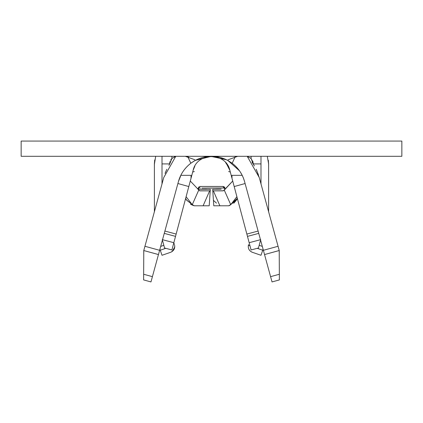 <?xml version="1.0" encoding="UTF-8"?>
<svg xmlns="http://www.w3.org/2000/svg" width="423" height="423" viewBox="0 0 423 423"><rect width="100%" height="100%" fill="white"/><g stroke="black" fill="none" stroke-linecap="round" stroke-linejoin="round"><path stroke-width="0.63" d="M247.365 156.462L251.093 158.477L253.377 163.913L260.991 163.913L260.991 183.91L260.991 163.913L253.377 163.913L253.377 164.187L251.093 158.477L247.381 156.478M175.608 156.484L171.907 158.477L169.623 164.187L169.623 163.913L162.009 163.913L162.009 183.91L162.009 163.913L169.623 163.913L171.907 158.477L175.672 156.42M263.08 249.226L260.991 255.281L252.357 252.298L260.991 255.281L262.736 250.22L257.221 248.317L262.736 250.22L263.08 249.226M248.581 244.557L248.386 245.266C247.936 248.581 249.258 250.929 252.357 252.298M173.811 242.807L174.419 244.557L173.811 242.807M162.009 255.281L170.643 252.298L162.009 255.281L159.92 249.226L162.009 255.281L170.643 252.298C173.71 250.939 175.037 248.592 174.614 245.261L174.657 245.25M248.364 245.261L249.993 245.821L248.364 245.261C247.941 248.597 249.269 250.955 252.346 252.32M165.779 248.317L160.264 250.22L165.779 248.317M174.731 247.043L172.161 251.526M249.284 249.972L248.618 248.682M262.308 246.398L259.177 245.319L262.308 246.398M163.823 245.314L160.692 246.398L163.823 245.319M174.614 245.261C175.148 248.486 173.821 250.834 170.643 252.298M171.685 251.828L174.461 248.386M154.395 166.958L154.443 162.474M154.443 162.416L154.379 164.383L155.696 156.299L154.395 163.913L154.395 211.727L154.395 163.913M154.511 161.586L154.749 159.91M185.676 198.313L186.569 200.153L193.856 205.726L192.254 204.706L186.099 196.711L192.254 204.706L198.715 190.154M194.369 171.526L192.677 172.034M177.253 141.071L178.977 141.071M181.213 141.071L183.455 141.071M185.692 141.071L187.32 141.071M193.755 205.636L186.453 199.952M190.435 204.145L192.846 205.345M181.499 175.334L191.059 175.334L191.006 178.321L193.11 170.432C196.901 152.005 226.099 152.026 229.89 170.432L230.318 172.034L228.632 171.526M242.982 141.071L245.456 141.071M190.287 181.028L199.561 190.794L209.649 190.852L203.114 205.79L209.216 205.79L210.21 190.852L209.216 205.79L194.369 205.79L203.114 205.79L209.649 190.858L200.079 190.852L210.236 190.852L210.31 189.335L210.21 190.852M197.895 188.409L197.985 189.314L200.079 186.464L222.921 186.453L225.015 189.314M236.901 196.716L230.746 204.711L224.285 190.154L222.921 190.852L213.351 190.852L219.886 205.79L228.632 205.79L213.784 205.79L212.79 190.852L213.784 205.79L219.886 205.79L213.351 190.852L223.439 190.794L232.719 181.028L224.28 190.139L230.746 204.706L229.144 205.731L236.425 200.158L237.329 198.318L229.329 205.61M253.377 163.754L253.361 163.41M253.181 162.189L250.818 158.218M174.863 156.669L174.419 156.827M171.585 158.81L170.749 159.926M169.988 161.581L169.644 163.352M268.298 160.195L268.494 161.649M268.568 162.575L268.605 166.958M228.632 205.79L230.746 204.706L236.891 196.69M223.323 186.501L224.941 187.791M223.439 190.794L223.021 190.852M224.523 187.156L223.973 186.733M198.049 189.388L198.762 186.934M218.68 186.464L204.51 186.464M202.406 186.464L200.645 186.464M210.31 189.335L198.07 189.319M199.767 186.485L198.191 189.546M199.561 190.794L200.074 190.852L198.72 190.139L192.254 204.706L194.369 205.79M233.723 203.304L236.468 200.09M200.386 188.082L199.846 188.071M221.166 188.087L201.834 188.087L224.93 187.997M214.509 186.464L204.552 186.464M202.358 186.464L201.274 186.464M225.099 188.933L223.069 186.464M201.834 189.229L206.503 189.229M216.497 189.229L221.166 189.229L212.69 189.335L212.817 190.852L217.163 190.852M212.79 190.858L212.69 189.335M216.46 203.125L213.419 200.343M194.088 167.645L193.961 167.936M228.954 167.735L229.874 170.358M228.896 167.608L225.591 162.543M194.881 166.049L194.104 167.608M232.206 179.103L234.189 186.554L245.097 183.529L234.189 186.554L247.476 236.378L258.744 233.374L247.476 236.378L249.163 242.707L260.7 239.63L258.448 247.989L251.093 249.951L231.989 178.326L231.941 175.334L242.194 175.334L231.941 175.334L231.989 178.326L229.89 170.432L226.321 163.389L228.943 167.72M193.126 170.358L194.823 166.154M210.866 156.309L212.108 156.309M162.3 239.63L164.552 247.989L171.907 249.951L173.837 242.707L162.3 239.63L173.837 242.707L176.142 234.062L164.891 231.058L176.142 234.062L191.006 178.326L171.907 249.951L164.552 247.989L164.039 246.096M193.105 170.432L192.518 172.653M191.815 175.286L191.022 178.263M232.148 178.887L232.539 180.341M231.941 178.12L231.18 175.254M193.078 170.543L192.565 172.452M191.344 177.052L191.011 178.289M231.952 178.173L230.831 173.948M251.093 158.477L251.093 156.299L251.093 158.477M171.907 156.299L171.907 158.477L171.907 156.299M246.858 234.062L258.109 231.058L246.858 234.062M188.811 186.554L177.903 183.529L188.811 186.554M168.92 165.335L169.417 164.515M252.039 162.173L254.419 165.916M190.482 175.334L185.623 175.334M259.267 177.612L278.064 246.281L259.236 177.496L247.212 156.299L259.236 177.496L256.735 170.48M256.624 170.242L256.248 169.422M256.179 169.269L258.374 174.678M165.065 173.441L166.821 169.269M166.075 170.924L165.229 173.002M163.764 177.496L175.788 156.299L163.764 177.496L144.936 246.281L163.764 177.496M241.935 174.826L240.253 171.928M239.508 170.823L227.865 160.465M227.807 160.433L227.051 160.037M226.041 159.54L210.538 156.32L195.241 160.402L211.5 156.299M190.889 163.193L194.009 161.1M143.778 250.511L144.936 246.281L159.624 250.3L150.969 281.93L143.624 279.92L143.656 274.257L152.412 276.653L158.456 254.572L143.778 250.538L158.461 254.556L178.453 181.515L159.624 250.3L144.936 246.281L143.783 250.527L143.656 274.257L143.783 250.527M279.222 250.538L264.539 254.556L270.588 276.653L279.344 274.257L279.376 279.92L272.031 281.93L263.376 250.3L278.064 246.281L279.222 250.511M243.505 178.332L244.547 181.515C242.564 174.26 238.44 168.169 232.179 163.246L227.838 160.444C216.946 154.86 206.054 154.86 195.162 160.444L190.821 163.241C184.56 168.169 180.436 174.26 178.453 181.515L177.168 186.205M188.721 157.166L185.285 156.299L194.665 159.677L195.156 160.439L190.826 163.241L187.823 156.854L190.826 163.241C184.692 167.973 180.568 174.065 178.453 181.515L181.187 174.593M220.885 157.61L225.062 159.096M227.891 160.476L232.179 163.241C238.308 167.973 242.432 174.065 244.547 181.515L244.441 181.134M241.813 174.593L242.464 175.894M263.376 250.3L244.547 181.515L264.544 254.567L279.212 250.511L279.344 274.257L279.217 250.527L278.064 246.281L263.376 250.3M191.006 178.326L191.053 175.334M143.746 257.179L143.746 250.501M279.254 250.501L279.254 257.179M163.056 180.082L163.22 179.489M245.832 186.205L244.547 181.515M235.177 156.854L232.174 163.241L235.177 156.854M237.715 156.299L228.33 159.683L237.715 156.299M21.15 141.071L401.85 141.071L21.15 141.071L21.15 156.299L21.15 141.071M195.246 160.396L210.966 156.309L226.606 159.815M227.738 160.127L227.833 160.454L228.33 159.683M21.15 156.299L401.85 156.299L401.85 141.071L401.85 156.299L21.15 156.299M227.833 160.454L232.174 163.241M195.162 160.439L195.273 160.143M175.524 236.378L164.256 233.374L175.524 236.378M260.563 240.142L258.448 247.989L260.7 239.63L249.163 242.707L251.093 249.951L258.448 247.989M143.624 279.92L150.969 281.93L152.412 276.653L143.656 274.257L143.624 279.92L143.64 276.917M143.672 271.095L143.677 270.271M143.698 266.601L143.709 263.889M279.36 276.922L279.376 279.92L279.344 274.257L270.588 276.653L272.031 281.93L279.376 279.92M279.291 263.852L279.328 271.095M267.299 156.299L268.605 163.913L268.605 211.727L268.605 163.913L267.299 156.299M260.991 163.913L260.991 156.299L260.991 163.913M162.009 156.299L162.009 163.913L162.009 156.299M185.607 198.556L186.569 200.153M169.951 161.708L169.634 163.484M237.393 198.561L236.425 200.158M268.563 162.517L268.621 164.573M211.891 141.071L211.14 141.071"/></g></svg>
